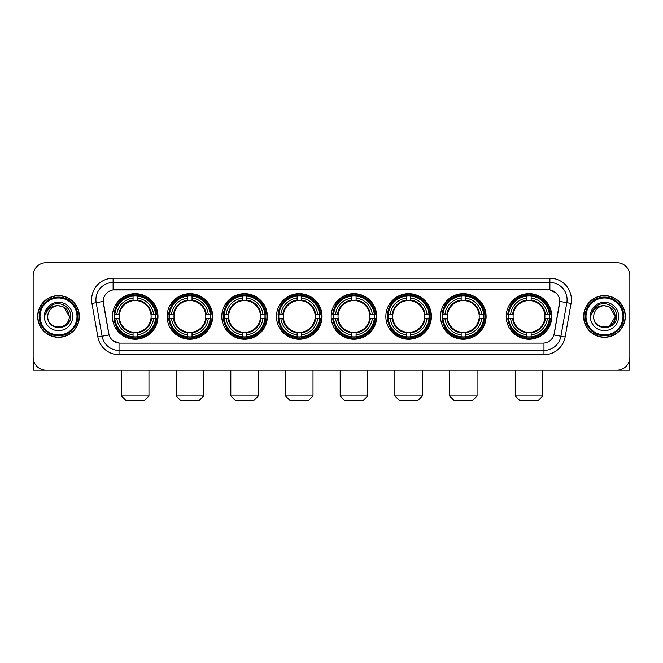 <?xml version="1.0" encoding="UTF-8"?>
<svg xmlns="http://www.w3.org/2000/svg" width="663" height="663" viewBox="0 0 663 663"><rect width="100%" height="100%" fill="white"/><g stroke="black" fill="none" stroke-linecap="round" stroke-linejoin="round"><path stroke-width="0.99" d="M331.16 316.45A22.782 22.782 0 0 0 353.943 339.241A22.782 22.782 0 0 0 376.725 316.45A22.782 22.782 0 0 0 353.943 293.668A22.782 22.782 0 0 0 331.16 316.45M167.109 316.45A22.782 22.782 0 0 0 189.891 339.241A22.782 22.782 0 0 0 212.674 316.45A22.782 22.782 0 0 0 189.891 293.668A22.782 22.782 0 0 0 167.109 316.45M221.79 316.45A22.782 22.782 0 0 0 244.572 339.241A22.782 22.782 0 0 0 267.363 316.45A22.782 22.782 0 0 0 244.572 293.668A22.782 22.782 0 0 0 221.79 316.45M276.471 316.45A22.782 22.782 0 0 0 299.262 339.241A22.782 22.782 0 0 0 322.044 316.45A22.782 22.782 0 0 0 299.262 293.668A22.782 22.782 0 0 0 276.471 316.45M385.841 316.45A22.782 22.782 0 0 0 408.623 339.241A22.782 22.782 0 0 0 431.406 316.45A22.782 22.782 0 0 0 408.623 293.668A22.782 22.782 0 0 0 385.841 316.45M440.522 316.45A22.782 22.782 0 0 0 463.304 339.241A22.782 22.782 0 0 0 486.095 316.45A22.782 22.782 0 0 0 463.304 293.668A22.782 22.782 0 0 0 440.522 316.45M506.209 316.45A22.782 22.782 0 0 0 528.999 339.241A22.782 22.782 0 0 0 551.782 316.45A22.782 22.782 0 0 0 528.999 293.668A22.782 22.782 0 0 0 506.209 316.45M112.42 316.45A22.782 22.782 0 0 0 135.211 339.241A22.782 22.782 0 0 0 157.993 316.45A22.782 22.782 0 0 0 135.211 293.668A22.782 22.782 0 0 0 112.42 316.45M97.859 336.953L91.942 303.422A21.498 21.498 0 0 1 113.108 278.195L549.892 278.195A21.498 21.498 0 0 1 571.058 303.422L565.141 336.953A21.498 21.498 0 0 1 543.975 354.713L119.025 354.713A21.498 21.498 0 0 1 97.859 336.953L102.085 336.207L96.176 302.676A17.197 17.197 0 0 1 113.108 282.488L549.892 282.488A17.197 17.197 0 0 1 566.824 302.676L560.915 336.207A17.197 17.197 0 0 1 543.975 350.412L119.025 350.412A17.197 17.197 0 0 1 102.085 336.207L109.063 334.972L103.221 301.433A11.611 11.611 0 0 0 103.403 303.422L108.707 333.514A11.611 11.611 0 0 0 120.136 343.111L542.864 343.111A11.611 11.611 0 0 0 554.293 333.514L559.597 303.422A11.611 11.611 0 0 0 548.168 289.797L114.832 289.797A11.611 11.611 0 0 0 103.221 301.408L103.353 299.684M114.467 318.605A20.851 20.851 0 0 1 114.467 314.303M508.256 318.605A20.851 20.851 0 0 1 508.256 314.303M442.569 318.605A20.851 20.851 0 0 1 442.569 314.303M387.888 318.605A20.851 20.851 0 0 1 387.888 314.303M278.518 318.605A20.851 20.851 0 0 1 278.518 314.303M223.837 318.605A20.851 20.851 0 0 1 223.837 314.303M169.156 318.605A20.851 20.851 0 0 1 169.156 314.303M333.199 318.605A20.851 20.851 0 0 1 333.199 314.303M37.667 316.45A20.851 20.851 0 0 0 58.518 337.301A20.851 20.851 0 0 0 79.361 316.45A20.851 20.851 0 0 0 58.518 295.607A20.851 20.851 0 0 0 37.667 316.45M583.639 316.45A20.851 20.851 0 0 0 604.482 337.301A20.851 20.851 0 0 0 625.333 316.45A20.851 20.851 0 0 0 604.482 295.607A20.851 20.851 0 0 0 583.639 316.45M113.108 278.195L113.108 289.93L548.168 289.797L549.892 289.93L556.373 293.195M542.864 343.111L120.136 343.111M119.025 354.713L119.025 343.053L112.826 340.517M571.058 303.422L559.779 301.433L553.937 334.972L565.141 336.953M629.85 275.609A12.895 12.895 0 0 0 616.955 262.714L46.045 262.714A12.895 12.895 0 0 0 33.15 275.609L33.15 357.291A12.895 12.895 0 0 0 46.045 370.194L616.955 370.194A12.895 12.895 0 0 0 629.85 357.291L629.85 275.609L629.85 357.291M33.15 275.609L33.15 357.291M616.955 262.714L46.045 262.714M46.045 370.194L616.955 370.194M33.581 360.597L33.581 370.194L83.447 370.194M76.999 316.45A18.489 18.489 0 0 0 58.518 297.969A18.489 18.489 0 0 0 40.029 316.45A18.489 18.489 0 0 0 58.518 334.939A18.489 18.489 0 0 0 76.999 316.45M77.861 316.45A19.343 19.343 0 0 0 58.518 297.107A19.343 19.343 0 0 0 39.167 316.45A19.343 19.343 0 0 0 58.518 335.801A19.343 19.343 0 0 0 77.861 316.45M79.146 316.45A20.636 20.636 0 0 0 58.518 295.822A20.636 20.636 0 0 0 37.882 316.45A20.636 20.636 0 0 0 58.518 337.086A20.636 20.636 0 0 0 79.146 316.45M69.259 316.45C68.62 309.928 65.04 306.339 58.518 305.709L63.888 307.143L69.259 316.45L63.888 307.143L58.518 305.709L63.888 307.143L69.259 316.45L63.888 307.143L58.518 305.709L63.888 307.143L69.259 316.45C69.922 330.315 47.106 330.315 47.769 316.45C46.808 331.367 71.123 331.036 70.618 316.45C71.413 306.215 58.004 299.709 50.272 306.306C47.579 308.56 45.996 311.419 45.532 314.892C47.562 308.486 51.888 305.428 58.518 305.709L63.888 307.143L69.259 316.45C69.922 330.315 47.106 330.315 47.769 316.45C47.106 330.315 69.922 330.315 69.259 316.45C69.922 330.315 47.106 330.315 47.769 316.45C47.106 330.315 69.922 330.315 69.259 316.45C69.922 330.315 47.106 330.315 47.769 316.45C47.106 330.315 69.922 330.315 69.259 316.45C69.922 330.315 47.106 330.315 47.769 316.45C47.106 330.315 69.922 330.315 69.259 316.45C69.922 330.315 47.106 330.315 47.769 316.45C47.106 330.315 69.922 330.315 69.259 316.45C69.922 330.315 47.106 330.315 47.769 316.45C47.106 330.315 69.922 330.315 69.259 316.45C69.922 330.315 47.106 330.315 47.769 316.45A10.749 10.749 0 0 1 58.518 305.709L63.888 307.143L69.259 316.45C69.69 324.795 58.966 330.34 52.418 325.309M44.33 316.45A14.188 14.188 0 0 0 58.518 330.638A14.188 14.188 0 0 0 72.698 316.45A14.188 14.188 0 0 0 58.518 302.27A14.188 14.188 0 0 0 44.33 316.45M50.272 306.306L47.098 310.077M46.907 310.441L47.189 309.919L46.907 310.441M144.667 400.286L125.746 400.286L121.453 395.985L148.968 395.985L144.667 400.286M137.357 336.804L137.357 337.666A21.324 21.324 0 0 0 156.427 318.605L155.556 318.605A20.462 20.462 0 0 1 137.357 336.804L137.357 334.815A18.489 18.489 0 0 0 153.567 318.605L150.965 318.605A15.904 15.904 0 0 0 137.357 300.695L137.357 296.104A20.462 20.462 0 0 1 155.556 314.303L156.427 314.303A21.324 21.324 0 0 0 137.357 295.242L137.357 296.104M114.856 318.605L113.995 318.605A21.324 21.324 0 0 0 133.056 337.666L133.056 336.804A20.462 20.462 0 0 1 114.856 318.605L116.845 318.605A18.489 18.489 0 0 0 133.056 334.815L133.056 332.213A15.904 15.904 0 0 0 150.965 318.605L151.603 318.605A16.534 16.534 0 0 1 137.357 332.851L137.357 334.815M133.056 296.104L133.056 295.242A21.324 21.324 0 0 0 113.995 314.303L114.856 314.303A20.462 20.462 0 0 1 133.056 296.104L133.056 298.093A18.489 18.489 0 0 0 116.845 314.303L119.448 314.303A15.904 15.904 0 0 0 133.056 332.213L133.056 332.851A16.534 16.534 0 0 1 118.81 318.605L116.845 318.605M114.898 318.605A20.42 20.42 0 0 1 114.898 314.303M137.357 296.146A20.42 20.42 0 0 0 133.056 296.146M155.515 314.303A20.42 20.42 0 0 1 155.515 318.605M155.556 314.303L153.567 314.303A18.489 18.489 0 0 0 137.357 298.093M153.567 318.605L155.556 318.605M133.056 334.815L133.056 336.804M150.965 314.303L153.567 314.303M137.357 332.238L137.357 332.851M133.056 332.213A15.904 15.904 0 0 1 119.448 318.605L118.81 318.605M137.357 336.763A20.42 20.42 0 0 1 133.056 336.763M116.845 314.303L114.856 314.303M133.056 300.662L133.056 298.093M137.357 300.695A15.904 15.904 0 0 0 119.448 314.303L118.81 314.303A16.534 16.534 0 0 1 133.056 300.057M137.357 300.671L137.357 300.057A16.534 16.534 0 0 1 151.603 314.303M117.318 304.847L116.1 304.847A22.351 22.351 0 0 1 157.562 316.45A22.351 22.351 0 0 1 116.1 328.061L117.318 328.061M199.348 400.286L180.435 400.286L176.134 395.985L203.649 395.985L199.348 400.286M192.038 336.804L192.038 337.666A21.324 21.324 0 0 0 211.107 318.605L210.237 318.605A20.462 20.462 0 0 1 192.038 336.804L192.038 334.815A18.489 18.489 0 0 0 208.248 318.605L205.654 318.605A15.904 15.904 0 0 0 192.038 300.695L192.038 296.104A20.462 20.462 0 0 1 210.237 314.303L211.107 314.303A21.324 21.324 0 0 0 192.038 295.242L192.038 296.104M169.537 318.605L168.675 318.605A21.324 21.324 0 0 0 187.745 337.666L187.745 336.804A20.462 20.462 0 0 1 169.537 318.605L171.535 318.605A18.489 18.489 0 0 0 187.745 334.815L187.745 332.213A15.904 15.904 0 0 0 205.654 318.605L206.284 318.605A16.534 16.534 0 0 1 192.038 332.851L192.038 334.815M187.745 296.104L187.745 295.242A21.324 21.324 0 0 0 168.675 314.303L169.537 314.303A20.462 20.462 0 0 1 187.745 296.104L187.745 298.093A18.489 18.489 0 0 0 171.535 314.303L174.129 314.303A15.904 15.904 0 0 0 187.745 332.213L187.745 332.851A16.534 16.534 0 0 1 173.499 318.605L171.535 318.605M169.587 318.605A20.42 20.42 0 0 1 169.587 314.303M192.038 296.146A20.42 20.42 0 0 0 187.745 296.146M210.196 314.303A20.42 20.42 0 0 1 210.196 318.605M210.237 314.303L208.248 314.303A18.489 18.489 0 0 0 192.038 298.093M208.248 318.605L210.237 318.605M187.745 334.815L187.745 336.804M205.654 314.303L208.248 314.303M192.038 332.238L192.038 332.851M187.745 332.213A15.904 15.904 0 0 1 174.129 318.605L173.499 318.605M192.038 336.763A20.42 20.42 0 0 1 187.745 336.763M171.535 314.303L169.537 314.303M187.745 300.662L187.745 298.093M192.038 300.695A15.904 15.904 0 0 0 174.129 314.303L173.499 314.303A16.534 16.534 0 0 1 187.745 300.057M192.038 300.671L192.038 300.057A16.534 16.534 0 0 1 206.284 314.303M172.007 304.847L170.789 304.847A22.351 22.351 0 0 1 212.243 316.45A22.351 22.351 0 0 1 170.789 328.061L172.007 328.061M254.028 400.286L235.116 400.286L230.815 395.985L258.33 395.985L254.028 400.286M246.727 336.804L246.727 337.666A21.324 21.324 0 0 0 265.788 318.605L264.927 318.605A20.462 20.462 0 0 1 246.727 336.804L246.727 334.815A18.489 18.489 0 0 0 262.938 318.605L260.335 318.605A15.904 15.904 0 0 0 246.727 300.695L246.727 296.104A20.462 20.462 0 0 1 264.927 314.303L265.788 314.303A21.324 21.324 0 0 0 246.727 295.242L246.727 296.104M224.227 318.605L223.356 318.605A21.324 21.324 0 0 0 242.426 337.666L242.426 336.804A20.462 20.462 0 0 1 224.227 318.605L226.216 318.605A18.489 18.489 0 0 0 242.426 334.815L242.426 332.213A15.904 15.904 0 0 0 260.335 318.605L260.973 318.605A16.534 16.534 0 0 1 246.727 332.851L246.727 334.815M242.426 296.104L242.426 295.242A21.324 21.324 0 0 0 223.356 314.303L224.227 314.303A20.462 20.462 0 0 1 242.426 296.104L242.426 298.093A18.489 18.489 0 0 0 226.216 314.303L228.818 314.303A15.904 15.904 0 0 0 242.426 332.213L242.426 332.851A16.534 16.534 0 0 1 228.18 318.605L226.216 318.605M224.268 318.605A20.42 20.42 0 0 1 224.268 314.303M246.727 296.146A20.42 20.42 0 0 0 242.426 296.146M264.885 314.303A20.42 20.42 0 0 1 264.885 318.605M264.927 314.303L262.938 314.303A18.489 18.489 0 0 0 246.727 298.093M262.938 318.605L264.927 318.605M242.426 334.815L242.426 336.804M260.335 314.303L262.938 314.303M246.727 332.238L246.727 332.851M242.426 332.213A15.904 15.904 0 0 1 228.818 318.605L228.18 318.605M246.727 336.763A20.42 20.42 0 0 1 242.426 336.763M226.216 314.303L224.227 314.303M242.426 300.662L242.426 298.093M246.727 300.695A15.904 15.904 0 0 0 228.818 314.303L228.18 314.303A16.534 16.534 0 0 1 242.426 300.057M246.727 300.671L246.727 300.057A16.534 16.534 0 0 1 260.973 314.303M226.688 304.847L225.47 304.847A22.351 22.351 0 0 1 266.932 316.45A22.351 22.351 0 0 1 225.47 328.061L226.688 328.061M308.718 400.286L289.797 400.286L285.504 395.985L313.011 395.985L308.718 400.286M301.408 336.804L301.408 337.666A21.324 21.324 0 0 0 320.469 318.605L319.607 318.605A20.462 20.462 0 0 1 301.408 336.804L301.408 334.815A18.489 18.489 0 0 0 317.618 318.605L315.016 318.605A15.904 15.904 0 0 0 301.408 300.695L301.408 296.104A20.462 20.462 0 0 1 319.607 314.303L320.469 314.303A21.324 21.324 0 0 0 301.408 295.242L301.408 296.104M278.908 318.605L278.046 318.605A21.324 21.324 0 0 0 297.107 337.666L297.107 336.804A20.462 20.462 0 0 1 278.908 318.605L280.897 318.605A18.489 18.489 0 0 0 297.107 334.815L297.107 332.213A15.904 15.904 0 0 0 315.016 318.605L315.654 318.605A16.534 16.534 0 0 1 301.408 332.851L301.408 334.815M297.107 296.104L297.107 295.242A21.324 21.324 0 0 0 278.046 314.303L278.908 314.303A20.462 20.462 0 0 1 297.107 296.104L297.107 298.093A18.489 18.489 0 0 0 280.897 314.303L283.499 314.303A15.904 15.904 0 0 0 297.107 332.213L297.107 332.851A16.534 16.534 0 0 1 282.861 318.605L280.897 318.605M278.949 318.605A20.42 20.42 0 0 1 278.949 314.303M301.408 296.146A20.42 20.42 0 0 0 297.107 296.146M319.566 314.303A20.42 20.42 0 0 1 319.566 318.605M319.607 314.303L317.618 314.303A18.489 18.489 0 0 0 301.408 298.093M317.618 318.605L319.607 318.605M297.107 334.815L297.107 336.804M315.016 314.303L317.618 314.303M301.408 332.238L301.408 332.851M297.107 332.213A15.904 15.904 0 0 1 283.499 318.605L282.861 318.605M301.408 336.763A20.42 20.42 0 0 1 297.107 336.763M280.897 314.303L278.908 314.303M297.107 300.662L297.107 298.093M301.408 300.695A15.904 15.904 0 0 0 283.499 314.303L282.861 314.303A16.534 16.534 0 0 1 297.107 300.057M301.408 300.671L301.408 300.057A16.534 16.534 0 0 1 315.654 314.303M281.369 304.847L280.151 304.847A22.351 22.351 0 0 1 321.613 316.45A22.351 22.351 0 0 1 280.151 328.061L281.369 328.061M363.399 400.286L344.487 400.286L340.185 395.985L367.7 395.985L363.399 400.286M356.089 336.804L356.089 337.666A21.324 21.324 0 0 0 375.159 318.605L374.288 318.605A20.462 20.462 0 0 1 356.089 336.804L356.089 334.815A18.489 18.489 0 0 0 372.299 318.605L369.697 318.605A15.904 15.904 0 0 0 356.089 300.695L356.089 296.104A20.462 20.462 0 0 1 374.288 314.303L375.159 314.303A21.324 21.324 0 0 0 356.089 295.242L356.089 296.104M333.588 318.605L332.727 318.605A21.324 21.324 0 0 0 351.788 337.666L351.788 336.804A20.462 20.462 0 0 1 333.588 318.605L335.577 318.605A18.489 18.489 0 0 0 351.788 334.815L351.788 332.213A15.904 15.904 0 0 0 369.697 318.605L370.335 318.605A16.534 16.534 0 0 1 356.089 332.851L356.089 334.815M351.788 296.104L351.788 295.242A21.324 21.324 0 0 0 332.727 314.303L333.588 314.303A20.462 20.462 0 0 1 351.788 296.104L351.788 298.093A18.489 18.489 0 0 0 335.577 314.303L338.18 314.303A15.904 15.904 0 0 0 351.788 332.213L351.788 332.851A16.534 16.534 0 0 1 337.542 318.605L335.577 318.605M333.63 318.605A20.42 20.42 0 0 1 333.63 314.303M356.089 296.146A20.42 20.42 0 0 0 351.788 296.146M374.247 314.303A20.42 20.42 0 0 1 374.247 318.605M374.288 314.303L372.299 314.303A18.489 18.489 0 0 0 356.089 298.093M372.299 318.605L374.288 318.605M351.788 334.815L351.788 336.804M369.697 314.303L372.299 314.303M356.089 332.238L356.089 332.851M351.788 332.213A15.904 15.904 0 0 1 338.18 318.605L337.542 318.605M356.089 336.763A20.42 20.42 0 0 1 351.788 336.763M335.577 314.303L333.588 314.303M351.788 300.662L351.788 298.093M356.089 300.695A15.904 15.904 0 0 0 338.18 314.303L337.542 314.303A16.534 16.534 0 0 1 351.788 300.057M356.089 300.671L356.089 300.057A16.534 16.534 0 0 1 370.335 314.303M336.05 304.847L334.832 304.847A22.351 22.351 0 0 1 376.294 316.45A22.351 22.351 0 0 1 334.832 328.061L336.05 328.061M418.08 400.286L399.167 400.286L394.866 395.985L422.381 395.985L418.08 400.286M410.77 336.804L410.77 337.666A21.324 21.324 0 0 0 429.839 318.605L428.978 318.605A20.462 20.462 0 0 1 410.77 336.804L410.77 334.815A18.489 18.489 0 0 0 426.98 318.605L424.386 318.605A15.904 15.904 0 0 0 410.77 300.695L410.77 296.104A20.462 20.462 0 0 1 428.978 314.303L429.839 314.303A21.324 21.324 0 0 0 410.77 295.242L410.77 296.104M388.278 318.605L387.407 318.605A21.324 21.324 0 0 0 406.477 337.666L406.477 336.804A20.462 20.462 0 0 1 388.278 318.605L390.267 318.605A18.489 18.489 0 0 0 406.477 334.815L406.477 332.213A15.904 15.904 0 0 0 424.386 318.605L425.016 318.605A16.534 16.534 0 0 1 410.77 332.851L410.77 334.815M406.477 296.104L406.477 295.242A21.324 21.324 0 0 0 387.407 314.303L388.278 314.303A20.462 20.462 0 0 1 406.477 296.104L406.477 298.093A18.489 18.489 0 0 0 390.267 314.303L392.861 314.303A15.904 15.904 0 0 0 406.477 332.213L406.477 332.851A16.534 16.534 0 0 1 392.231 318.605L390.267 318.605M388.319 318.605A20.42 20.42 0 0 1 388.319 314.303M410.77 296.146A20.42 20.42 0 0 0 406.477 296.146M428.928 314.303A20.42 20.42 0 0 1 428.928 318.605M428.978 314.303L426.98 314.303A18.489 18.489 0 0 0 410.77 298.093M426.98 318.605L428.978 318.605M406.477 334.815L406.477 336.804M424.386 314.303L426.98 314.303M410.77 332.238L410.77 332.851M406.477 332.213A15.904 15.904 0 0 1 392.861 318.605L392.231 318.605M410.77 336.763A20.42 20.42 0 0 1 406.477 336.763M390.267 314.303L388.278 314.303M406.477 300.662L406.477 298.093M410.77 300.695A15.904 15.904 0 0 0 392.861 314.303L392.231 314.303A16.534 16.534 0 0 1 406.477 300.057M410.77 300.671L410.77 300.057A16.534 16.534 0 0 1 425.016 314.303M390.739 304.847L389.521 304.847A22.351 22.351 0 0 1 430.975 316.45A22.351 22.351 0 0 1 389.521 328.061L390.739 328.061M472.769 400.286L453.848 400.286L449.547 395.985L477.062 395.985L472.769 400.286M465.459 336.804L465.459 337.666A21.324 21.324 0 0 0 484.52 318.605L483.659 318.605A20.462 20.462 0 0 1 465.459 336.804L465.459 334.815A18.489 18.489 0 0 0 481.67 318.605L479.067 318.605A15.904 15.904 0 0 0 465.459 300.695L465.459 296.104A20.462 20.462 0 0 1 483.659 314.303L484.52 314.303A21.324 21.324 0 0 0 465.459 295.242L465.459 296.104M442.959 318.605L442.097 318.605A21.324 21.324 0 0 0 461.158 337.666L461.158 336.804A20.462 20.462 0 0 1 442.959 318.605L444.948 318.605A18.489 18.489 0 0 0 461.158 334.815L461.158 332.213A15.904 15.904 0 0 0 479.067 318.605L479.705 318.605A16.534 16.534 0 0 1 465.459 332.851L465.459 334.815M461.158 296.104L461.158 295.242A21.324 21.324 0 0 0 442.097 314.303L442.959 314.303A20.462 20.462 0 0 1 461.158 296.104L461.158 298.093A18.489 18.489 0 0 0 444.948 314.303L447.55 314.303A15.904 15.904 0 0 0 461.158 332.213L461.158 332.851A16.534 16.534 0 0 1 446.912 318.605L444.948 318.605M443 318.605A20.42 20.42 0 0 1 443 314.303M465.459 296.146A20.42 20.42 0 0 0 461.158 296.146M483.617 314.303A20.42 20.42 0 0 1 483.617 318.605M483.659 314.303L481.67 314.303A18.489 18.489 0 0 0 465.459 298.093M481.67 318.605L483.659 318.605M461.158 334.815L461.158 336.804M479.067 314.303L481.67 314.303M465.459 332.238L465.459 332.851M461.158 332.213A15.904 15.904 0 0 1 447.55 318.605L446.912 318.605M465.459 336.763A20.42 20.42 0 0 1 461.158 336.763M444.948 314.303L442.959 314.303M461.158 300.662L461.158 298.093M465.459 300.695A15.904 15.904 0 0 0 447.55 314.303L446.912 314.303A16.534 16.534 0 0 1 461.158 300.057M465.459 300.671L465.459 300.057A16.534 16.534 0 0 1 479.705 314.303M445.42 304.847L444.202 304.847A22.351 22.351 0 0 1 485.664 316.45A22.351 22.351 0 0 1 444.202 328.061L445.42 328.061M538.455 400.286L519.535 400.286L515.242 395.985L542.748 395.985L538.455 400.286M531.146 336.804L531.146 337.666A21.324 21.324 0 0 0 550.207 318.605L549.345 318.605A20.462 20.462 0 0 1 531.146 336.804L531.146 334.815A18.489 18.489 0 0 0 547.356 318.605L544.754 318.605A15.904 15.904 0 0 0 531.146 300.695L531.146 296.104A20.462 20.462 0 0 1 549.345 314.303L550.207 314.303A21.324 21.324 0 0 0 531.146 295.242L531.146 296.104M508.645 318.605L507.783 318.605A21.324 21.324 0 0 0 526.845 337.666L526.845 336.804A20.462 20.462 0 0 1 508.645 318.605L510.634 318.605A18.489 18.489 0 0 0 526.845 334.815L526.845 332.213A15.904 15.904 0 0 0 544.754 318.605L545.392 318.605A16.534 16.534 0 0 1 531.146 332.851L531.146 334.815M526.845 296.104L526.845 295.242A21.324 21.324 0 0 0 507.783 314.303L508.645 314.303A20.462 20.462 0 0 1 526.845 296.104L526.845 298.093A18.489 18.489 0 0 0 510.634 314.303L513.237 314.303A15.904 15.904 0 0 0 526.845 332.213L526.845 332.851A16.534 16.534 0 0 1 512.598 318.605L510.634 318.605M508.687 318.605A20.42 20.42 0 0 1 508.687 314.303M531.146 296.146A20.42 20.42 0 0 0 526.845 296.146M549.304 314.303A20.42 20.42 0 0 1 549.304 318.605M549.345 314.303L547.356 314.303A18.489 18.489 0 0 0 531.146 298.093M547.356 318.605L549.345 318.605M526.845 334.815L526.845 336.804M544.754 314.303L547.356 314.303M531.146 332.238L531.146 332.851M526.845 332.213A15.904 15.904 0 0 1 513.237 318.605L512.598 318.605M531.146 336.763A20.42 20.42 0 0 1 526.845 336.763M510.634 314.303L508.645 314.303M526.845 300.662L526.845 298.093M531.146 300.695A15.904 15.904 0 0 0 513.237 314.303L512.598 314.303A16.534 16.534 0 0 1 526.845 300.057M531.146 300.671L531.146 300.057A16.534 16.534 0 0 1 545.392 314.303M511.107 304.847L509.888 304.847A22.351 22.351 0 0 1 551.351 316.45A22.351 22.351 0 0 1 509.888 328.061L511.107 328.061M629.419 360.597L629.419 370.194L579.553 370.194M622.971 316.45A18.489 18.489 0 0 0 604.482 297.969A18.489 18.489 0 0 0 586.001 316.45A18.489 18.489 0 0 0 604.482 334.939A18.489 18.489 0 0 0 622.971 316.45M623.833 316.45A19.343 19.343 0 0 0 604.482 297.107A19.343 19.343 0 0 0 585.139 316.45A19.343 19.343 0 0 0 604.482 335.801A19.343 19.343 0 0 0 623.833 316.45M625.118 316.45A20.636 20.636 0 0 0 604.482 295.822A20.636 20.636 0 0 0 583.854 316.45A20.636 20.636 0 0 0 604.482 337.086A20.636 20.636 0 0 0 625.118 316.45M614.601 312.812L615.231 316.45L609.861 307.143L604.482 305.709L609.861 307.143L615.231 316.45L609.861 307.143L604.482 305.709L609.861 307.143L615.231 316.45L609.861 307.143L604.482 305.709L609.861 307.143L615.231 316.45C615.894 330.315 593.078 330.315 593.741 316.45C592.78 331.367 617.096 331.036 616.59 316.45C617.386 306.215 603.976 299.709 596.244 306.306C593.551 308.56 591.968 311.419 591.504 314.892C593.534 308.486 597.86 305.428 604.482 305.709L609.861 307.143L615.231 316.45C615.894 330.315 593.078 330.315 593.741 316.45C593.078 330.315 615.894 330.315 615.231 316.45L609.861 325.765L615.231 316.45C615.894 330.315 593.078 330.315 593.741 316.45C593.078 330.315 615.894 330.315 615.231 316.45C615.894 330.315 593.078 330.315 593.741 316.45C593.078 330.315 615.894 330.315 615.231 316.45C615.894 330.315 593.078 330.315 593.741 316.45C593.078 330.315 615.894 330.315 615.231 316.45C615.894 330.315 593.078 330.315 593.741 316.45C593.078 330.315 615.894 330.315 615.231 316.45C615.894 330.315 593.078 330.315 593.741 316.45A10.749 10.749 0 0 1 604.482 305.709L609.861 307.143L615.231 316.45C615.662 324.795 604.938 330.34 598.391 325.309M604.482 305.709C611.013 306.339 614.593 309.928 615.231 316.45M590.302 316.45A14.188 14.188 0 0 0 604.482 330.638A14.188 14.188 0 0 0 618.67 316.45A14.188 14.188 0 0 0 604.482 302.27A14.188 14.188 0 0 0 590.302 316.45M596.244 306.306L593.07 310.077M592.879 310.441L593.161 309.919M549.892 278.195L549.892 289.93M91.942 303.422L96.176 302.676A17.197 17.197 0 0 1 95.911 299.684M96.176 302.676L103.221 301.433M543.975 343.053L543.975 354.713M137.357 332.213A15.904 15.904 0 0 0 150.965 318.605M133.056 336.953A20.611 20.611 0 0 0 137.357 336.953M155.706 318.605A20.611 20.611 0 0 0 155.706 314.303M137.357 295.955A20.611 20.611 0 0 0 133.056 295.955M192.038 332.213A15.904 15.904 0 0 0 205.654 318.605M187.745 336.953A20.611 20.611 0 0 0 192.038 336.953M210.395 318.605A20.611 20.611 0 0 0 210.395 314.303M192.038 295.955A20.611 20.611 0 0 0 187.745 295.955M246.727 332.213A15.904 15.904 0 0 0 260.335 318.605M242.426 336.953A20.611 20.611 0 0 0 246.727 336.953M265.076 318.605A20.611 20.611 0 0 0 265.076 314.303M246.727 295.955A20.611 20.611 0 0 0 242.426 295.955M301.408 332.213A15.904 15.904 0 0 0 315.016 318.605M297.107 336.953A20.611 20.611 0 0 0 301.408 336.953M319.757 318.605A20.611 20.611 0 0 0 319.757 314.303M301.408 295.955A20.611 20.611 0 0 0 297.107 295.955M356.089 332.213A15.904 15.904 0 0 0 369.697 318.605M351.788 336.953A20.611 20.611 0 0 0 356.089 336.953M374.438 318.605A20.611 20.611 0 0 0 374.438 314.303M356.089 295.955A20.611 20.611 0 0 0 351.788 295.955M410.77 332.213A15.904 15.904 0 0 0 424.386 318.605M406.477 336.953A20.611 20.611 0 0 0 410.77 336.953M429.127 318.605A20.611 20.611 0 0 0 429.127 314.303M410.77 295.955A20.611 20.611 0 0 0 406.477 295.955M465.459 332.213A15.904 15.904 0 0 0 479.067 318.605M461.158 336.953A20.611 20.611 0 0 0 465.459 336.953M483.808 318.605A20.611 20.611 0 0 0 483.808 314.303M465.459 295.955A20.611 20.611 0 0 0 461.158 295.955M531.146 332.213A15.904 15.904 0 0 0 544.754 318.605M526.845 336.953A20.611 20.611 0 0 0 531.146 336.953M549.494 318.605A20.611 20.611 0 0 0 549.494 314.303M531.146 295.955A20.611 20.611 0 0 0 526.845 295.955M148.968 370.194L148.968 395.985M121.453 370.194L121.453 395.985M203.649 370.194L203.649 395.985M176.134 370.194L176.134 395.985M258.33 370.194L258.33 395.985M230.815 370.194L230.815 395.985M313.011 370.194L313.011 395.985M285.504 370.194L285.504 395.985M367.7 370.194L367.7 395.985M340.185 370.194L340.185 395.985M422.381 370.194L422.381 395.985M394.866 370.194L394.866 395.985M477.062 370.194L477.062 395.985M449.547 370.194L449.547 395.985M542.748 370.194L542.748 395.985M515.242 370.194L515.242 395.985"/></g></svg>
